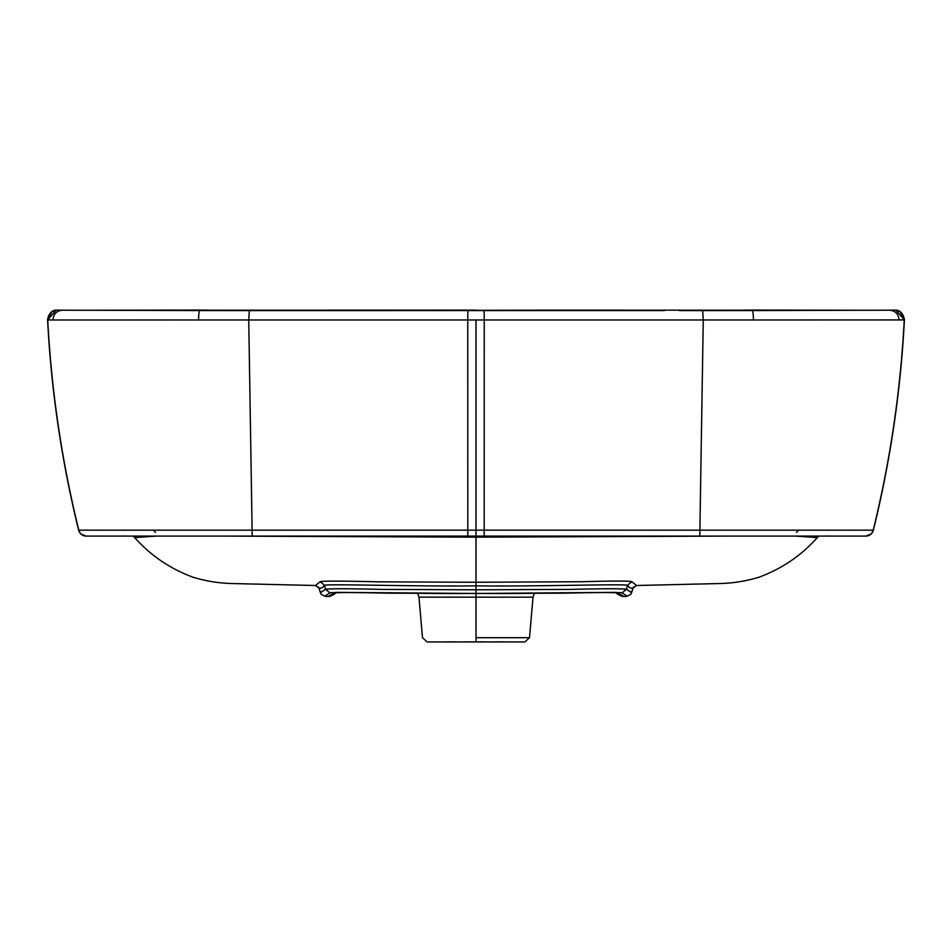 <?xml version="1.0" encoding="UTF-8"?>
<svg xmlns="http://www.w3.org/2000/svg" width="952" height="952" viewBox="0 0 952 952"><rect width="100%" height="100%" fill="white"/><g stroke="black" fill="none" stroke-linecap="round" stroke-linejoin="round"><path stroke-width="1.43" d="M86.263 536.095L123.558 536.095A4.665 4.665 19.3 0 0 123.748 536.095L123.022 536.095M664.496 310.566L249.353 310.602L248.734 319.979L252.209 536.095L86.216 536.095A7.783 7.783 94.3 0 1 78.647 530.169L476 530.169L476 536.095L865.784 536.095L871.151 533.953L865.761 536.095A7.783 7.783 85.7 0 0 873.353 530.169A1120.302 1120.302 85.7 0 0 904.4 319.955A9.33 9.33 5.5 0 0 904.388 318.73M467.837 536.095L97.509 536.095A4.665 4.665 -85.7 0 1 97.33 536.095L112.419 536.095M484.163 536.095L854.491 536.095A4.665 4.665 -94.3 0 0 854.67 536.095L865.761 536.095A7.783 7.783 85.7 0 0 873.353 530.169L873.21 530.169C872.02 533.858 869.509 535.821 865.677 536.095L865.784 536.095A7.783 7.783 -94.3 0 0 866.344 536.071M847.185 536.095L828.442 536.095A4.665 4.665 160.7 0 1 828.252 536.095L827.145 535.917M476 319.979L753.377 319.979C753.448 315.172 753.056 312.042 752.187 310.578L702.647 310.602L703.266 319.979L699.791 536.095L484.187 536.095L484.187 530.169L476 530.169L476 319.979L198.623 319.979C198.551 315.172 198.944 312.042 199.813 310.578L249.353 310.602M252.209 536.095L476 536.095L86.216 536.095L80.849 533.953L84.062 535.798L86.739 536.095M86.691 536.095L86.239 536.095A7.783 7.783 -85.7 0 1 85.656 536.071A7.783 7.783 -85.7 0 0 86.239 536.095L86.132 536.095M226.909 536.095L476 537.166L476 582.267L378.242 581.827C341.399 580.91 322.05 580.887 320.181 581.731L315.457 585.504L232.133 583.528C218.948 583.207 206.013 581.148 193.327 577.328C170.337 568.891 150.785 555.647 134.696 537.606L133.161 536.095M156.283 536.095L134.696 537.618M534.358 593.393L533.037 597.166L418.963 597.154L422.486 637.697L427.103 641.957L476 641.957L476 589.8L382.466 589.419C348.194 588.586 329.225 588.55 325.536 589.312L320.384 592.644L318.932 588.015C320.61 588.729 322.502 587.824 324.584 585.313C327.559 583.683 414.227 586.658 476 585.849L476 582.267L581.91 581.72C613.933 580.863 630.569 580.875 631.819 581.731L636.543 585.504L719.867 583.528C733.052 583.207 745.987 581.148 758.673 577.328C781.663 568.891 801.215 555.647 817.304 537.606L818.839 536.095M476 345.993L476 537.166L725.079 536.095M795.729 536.095L817.304 537.618M475.631 536.095L469.586 536.095M98.175 536.012L97.306 536.095A4.665 4.665 -85.7 0 0 97.39 536.095M476.369 536.095L482.414 536.095M853.825 536.012L854.694 536.095A4.665 4.665 -94.3 0 1 854.61 536.095M485.746 641.862L465.564 641.862M455.33 641.862L445.976 641.862L455.33 641.862M495.349 641.862L504.274 641.862L495.349 641.862M318.932 588.015L318.575 587.098M633.068 588.015L633.199 587.408L633.068 588.015C631.39 588.729 629.498 587.824 627.416 585.313C624.441 583.683 537.773 586.658 476 585.849L476 589.8L569.534 589.419C603.806 588.586 622.775 588.55 626.464 589.312L631.616 592.644L633.425 587.098M320.384 592.644L321.371 594.488L325.501 596.452L329.511 596.476C338.698 592.477 333.533 593.393 336.461 592.358L476 593.489L386.964 593.155C355.072 592.43 337.401 592.382 333.95 593.013L328.88 596.107M324.87 596.107L329.951 592.894C333.331 591.466 418.059 594.143 476 593.382C533.941 594.143 618.669 591.466 622.049 592.894L626.464 589.312L627.416 585.313L631.819 581.731M631.616 592.644L630.629 594.488L626.499 596.452L622.489 596.476C613.302 592.477 618.467 593.393 615.539 592.358L476 593.489L565.036 593.155C596.928 592.43 614.599 592.382 618.05 593.013L623.12 596.107M627.13 596.107L622.049 592.894M679.395 310.602L702.647 310.602M896.141 310.197L900.199 311.732L904.269 319.932L753.377 319.979M752.187 310.578L889.418 310.197C895.392 310.697 898.593 313.97 899.009 320.003M742.893 310.185L536.297 310.15M199.813 310.578L62.582 310.197C56.608 310.697 53.407 313.97 52.991 320.003L198.623 319.979M209.107 310.185L415.703 310.15M52.991 320.003L47.743 319.932L56.085 310.173M476 582.267L476 584.016M873.353 530.169C890.346 461.077 900.687 391.01 904.4 319.955L895.915 310.173M47.612 318.73A9.33 9.33 174.5 0 0 47.6 319.955C51.313 391.01 61.654 461.077 78.647 530.169A1120.302 1120.302 94.3 0 1 47.6 319.955L51.801 311.732L56.025 310.173L51.801 311.732L47.731 319.932C51.444 390.998 61.797 461.077 78.79 530.169C79.98 533.858 82.491 535.821 86.323 536.095M104.815 536.095L86.239 536.095M467.837 310.304L467.765 319.979A1123.538 0.94 90 0 0 467.801 530.169L467.813 536.095M484.163 310.304L484.235 319.979A1123.538 0.94 90 0 1 484.199 530.169L873.21 530.169C890.203 461.077 900.556 390.998 904.257 319.932L904.257 319.932M839.581 536.095L865.737 536.095M476 637.697L529.502 637.697L476 637.697M329.951 592.894L325.536 589.312L324.584 585.313L320.181 581.731M333.95 593.013L335.687 592.727M618.05 593.013L616.313 592.727M476 310.304L545.889 310.162M476 321.324L476 345.826M123.558 536.095L124.855 535.917M476 536.095L484.187 536.095M865.261 536.095L865.868 536.095M97.437 536.095L411.419 536.095M854.563 536.095L540.581 536.095M533.037 597.166L529.514 637.697L524.897 641.957L476 641.957M318.908 587.919L315.457 585.504M633.092 587.919L636.543 585.504M417.642 593.393L418.963 597.154M321.36 594.488L319.027 588.372M630.64 594.488L632.973 588.372M699.791 536.095L865.654 536.095M873.067 310.281L894.678 310.126M873.079 310.281L752.128 310.055M752.104 310.043L742.893 310.126M287.504 310.566L272.605 310.59M199.896 310.043L209.107 310.126M153.272 530.169L155.462 532.335M798.728 530.169L796.538 532.335M904.4 319.955C902.544 308.091 893.464 310.376 895.582 310.138M406.099 310.162L476 310.09M199.872 310.055L78.921 310.281M78.933 310.281L57.322 310.126M47.6 319.955C49.456 308.091 58.536 310.376 56.418 310.138L56.025 310.173"/></g></svg>
